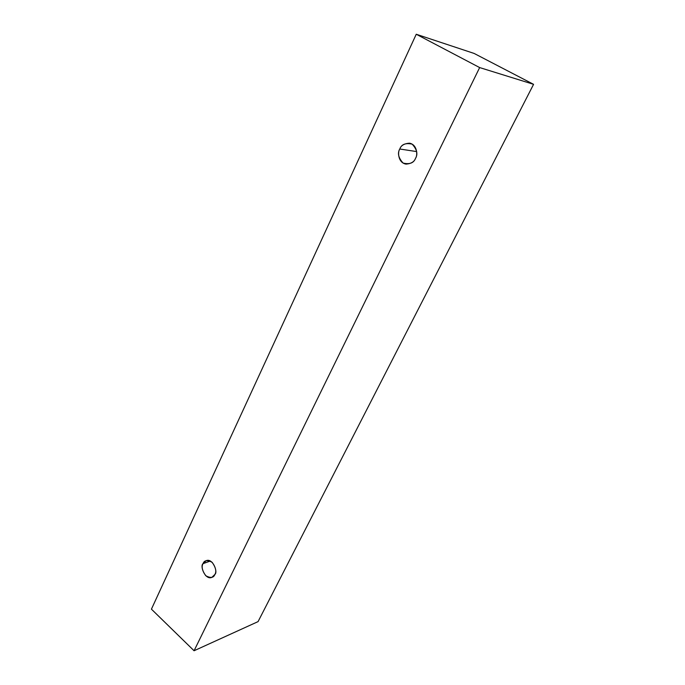 <?xml version="1.0" encoding="UTF-8"?>
<svg xmlns="http://www.w3.org/2000/svg" width="685" height="685" viewBox="0 0 685 685"><rect width="100%" height="100%" fill="white"/><g stroke="black" fill="none" stroke-linecap="round" stroke-linejoin="round"><path stroke-width="1.03" d="M258.065 621.62L533.572 84.332L479.654 67.575L194.069 650.75L258.065 621.62L194.069 650.75L151.428 609.153L416.249 34.25L479.654 67.575L533.572 84.332L474.14 53.447L416.249 34.25L474.14 53.447L533.572 84.332L258.065 621.62M194.069 650.75L479.654 67.575L416.249 34.25L151.428 609.153L194.069 650.75M203.051 563.644C204.241 560.219 207.272 559.773 212.153 562.317C215.784 567.531 216.683 571.581 214.859 574.475C213.634 577.892 210.595 578.311 205.74 575.717C202.161 570.537 201.262 566.512 203.051 563.644C199.686 565.99 205.303 580.435 211.896 577.344L214.859 574.475C218.224 572.163 212.752 557.761 206.125 560.707L203.051 563.644L210.295 561.041L203.051 563.644M399.792 149.013C401.496 144.329 405.614 142.711 412.164 144.158C416.951 149.373 418.073 154.091 415.521 158.329C413.757 163.021 409.621 164.597 403.114 163.073C398.405 157.892 397.291 153.2 399.792 149.013C397.471 151.847 398.071 162.919 406.085 164.117C411.197 163.681 414.339 161.754 415.521 158.329C417.807 155.521 417.379 144.629 409.502 143.191C404.201 143.542 400.973 145.477 399.792 149.013L416.668 151.582L399.792 149.013"/></g></svg>

